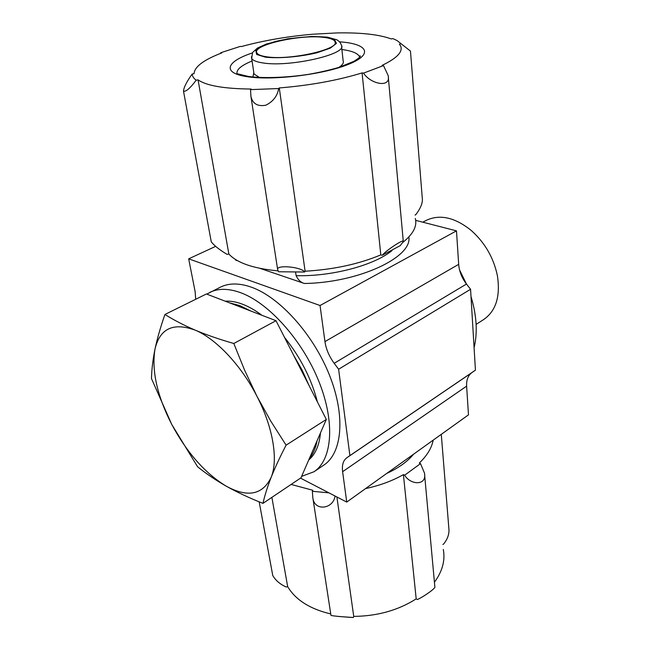 <?xml version="1.0" encoding="UTF-8"?>
<svg xmlns="http://www.w3.org/2000/svg" width="650" height="650" viewBox="0 0 650 650"><rect width="100%" height="100%" fill="white"/><g stroke="black" fill="none" stroke-linecap="round" stroke-linejoin="round"><path stroke-width="0.97" d="M260.065 268.393L304.387 283.481C300.885 282.563 298.131 279.955 296.108 275.673L295.612 272.277M415.691 220.358L456.487 230.856L458.673 264.347C459.233 271.383 461.841 277.948 466.481 284.042L470.567 289.274L475.434 370.151L471.973 372.556C468.089 375.44 466.302 379.974 466.619 386.149L468.488 414.854L346.743 502.076L300.503 478.124M215.597 246.382L188.679 258.846L195.114 291.517L195.723 299.268M235.519 259.504L235.641 260.081L237.681 260.772M188.679 258.846L320.044 305.508L324.951 341.599C326.081 349.172 329.16 356.403 334.189 363.301L338.609 369.241L349.895 455.626L346.726 457.844C343.176 460.533 341.811 465.14 342.615 471.689L346.743 502.076M456.487 230.856L320.044 305.508M470.567 289.274L338.609 369.241M475.434 370.151L349.895 455.626M206.781 294.125L220.48 287.113C228.963 282.937 239.265 282.953 251.363 287.17C279.662 297.115 313.308 334.327 329.485 375.196C345.776 416.089 342.201 453.099 323.846 465.099L313.974 471.754L301.608 476.369M209.804 292.386C218.213 288.251 228.451 288.34 240.524 292.654C268.751 302.819 302.543 340.438 318.947 381.591C335.457 422.768 332.158 459.883 313.974 471.754M229.556 302.868L239.826 305.614L250.762 311.001M293.589 355.192L302.055 369.996L308.937 385.304M317.094 440.708C315.705 448.086 313.129 454.017 309.376 458.486M459.55 269.921L466.432 283.969M470.998 296.473C476.71 315.518 477.742 332.613 474.086 347.75M225.168 301.178C230.474 300.844 236.267 301.852 242.539 304.216C248.828 306.613 255.287 310.302 261.926 315.291M284.489 337.334C300.463 357.264 311.439 378.796 317.411 401.928M320.458 432.965C319.296 445.348 315.388 454.358 308.726 459.989M338.886 67.389C342.542 65.024 343.964 62.847 343.143 60.864L341.591 46.849M253.768 72.231L254.036 73.994L259.586 77.545M323.952 37.399C330.257 38.155 333.938 39.536 335.002 41.543C340.884 49.059 289.803 60.686 266.565 56.786C261.089 55.989 257.863 54.697 256.88 52.926C251.542 45.126 300.292 34.109 323.952 37.399M326.332 419.429L300.991 477.799L262.957 503.368C264.696 495.609 267.434 486.915 271.172 477.295C275.048 467.569 280.028 456.861 286.098 445.169L326.332 419.429L275.998 320.694L206.416 293.979L164.946 314.47C160.566 326.926 157.243 338.512 154.976 349.221C152.847 359.848 151.686 369.631 151.474 378.576L171.763 424.458L197.576 466.749C205.92 473.533 215.532 480.041 226.419 486.281C237.364 492.375 249.543 498.071 262.957 503.368M422.784 222.178L426.205 220.391C439.741 213.996 454.707 217.311 471.087 230.328C484.811 242.531 493.569 257.611 497.372 275.576C500.557 296.262 496.015 310.895 483.754 319.491L476.117 324.374M286.098 445.169L270.879 421.289L256.986 396.37L244.684 370.37L233.805 343.493L275.998 320.694M233.805 343.493C219.611 339.43 206.692 334.969 195.073 330.094C183.706 325.179 173.672 319.979 164.946 314.47M195.073 330.094C215.865 338.618 241.142 365.243 256.986 396.37C273.122 427.416 278.363 459.94 271.172 477.295C262.681 494.837 247.764 497.835 226.419 486.281C205.27 473.501 187.054 452.896 171.763 424.458C157.105 395.728 151.515 370.646 154.976 349.221C159.77 328.567 173.136 322.189 195.073 330.094M192.197 73.994C192.303 76.229 193.619 78.293 196.162 80.194L198.055 79.853C206.407 85.703 224.112 88.766 251.176 89.042L250.518 89.635L278.655 88.53L279.281 87.945C310.074 85.41 337.675 80.397 362.082 72.914L363.537 73.117L383.508 65.577L382.054 65.382C396.695 58.37 402.927 52 400.741 46.256L399.433 44.119L401.196 43.802L396.971 40.511L392.941 38.618L391.211 38.919C379.088 34.483 361.026 32.484 337.025 32.922L312.772 34.214C287.276 36.433 263.494 40.544 241.426 46.548L240.297 46.402L220.699 52.739L221.812 52.902C203.71 59.849 194.464 66.771 194.058 73.669L192.197 73.994C186.599 81.819 183.698 87.563 183.511 91.244L211.266 241.857C214.281 245.692 219.562 249.868 227.11 254.386L228.857 254.02C237.047 262.949 253.411 268.564 277.94 270.855M415.017 215.02L415.618 214.882C420.095 209.121 422.354 204.043 422.402 199.656L410.459 51.09M402.967 242.296C413.238 234 417.349 226.054 415.301 218.465M382.159 255.287L400.246 245.635L403.317 241.548C404.787 238.225 386.969 249.681 382.159 255.287L380.803 254.889C358.654 264.152 333.418 269.588 305.102 271.213L304.566 272.025L278.558 271.757L277.615 269.523C276.372 264.477 301.901 266.996 304.566 272.025M410.451 51.09L401.196 43.802M198.055 79.853L228.857 254.02M196.162 80.194C190.279 88.099 186.062 91.788 183.511 91.244M279.281 87.945L305.102 271.213M278.655 88.53C277.412 96.013 273.138 101.571 265.842 105.202C257.66 106.689 252.696 103.797 250.941 96.525L250.518 89.635M362.082 72.914L380.803 254.889M383.508 65.577L388.156 75.554C391.243 88.335 370.614 84.281 363.537 73.117M424.637 475.101L434.834 586.69C436.434 588.104 421.671 597.886 417.349 599.528L416.187 598.869C398.182 610.309 377.358 616.151 353.73 616.395L353.348 617.5L338.536 616.476M330.752 613.941C309.92 608.993 295.563 599.885 287.666 586.625L286.219 587.015C280.085 584.261 275.6 580.434 272.764 575.534L259.179 501.841M441.285 434.346L448.988 530.026C449.044 535.007 447.176 539.76 443.381 544.286L442.869 544.44M443.292 549.437C445.372 560.389 442.414 571.326 434.427 582.246M413.562 454.212C407.452 461.654 398.539 468.041 386.831 473.363M328.916 492.846L312.358 491.294L312.812 490.279L291.111 484.437M433.201 440.139C431.673 448.012 427.042 455.65 419.291 463.06L420.517 463.621L404.641 475.191L403.406 474.614C392.413 480.87 379.803 485.526 365.576 488.589M420.517 463.621L424.458 473.054C427.196 485.859 410.532 485.257 404.641 475.191M416.187 598.869L403.406 474.614M353.73 616.395L336.903 496.982M335.067 496.031C333.271 509.234 314.243 511.599 312.821 497.738L312.358 491.294M312.853 497.859L330.964 615.314C330.679 615.981 351.731 617.565 353.348 617.5M287.666 586.625L271.887 497.364M296.108 275.673C331.882 276.656 374.384 265.249 392.039 250.543M304.387 283.481C358.759 282.734 412.669 257.099 408.834 236.974M458.673 264.347L324.951 341.599M466.481 284.042L334.189 363.301M471.973 372.556L346.726 457.844M466.619 386.149L342.615 471.689M262.689 62.896C289.348 67.559 348.238 54.047 341.412 45.281C340.754 42.998 339.202 41.161 336.781 39.764L327.145 37.099L311.732 36.441L287.999 38.756L266.402 44.021L257.53 48.002L252.557 52.504L251.672 58.394C252.801 60.442 256.474 61.945 262.689 62.896M335.01 41.559L335.148 42.884M251.412 56.761L254.036 73.994M265.428 57.167C279.142 58.654 299.804 56.899 317.029 52.756L330.322 48.124L336.432 43.363L334.409 39.431L324.984 37.05C311.374 35.872 292.321 37.554 275.974 41.348C266.021 44.167 259.301 47.174 255.799 50.351L256.62 54.47L265.428 57.167M252.289 52.975C226.557 61.409 221.658 72.735 246.318 76.554C271.399 80.868 322.709 74.791 348.205 64.447C374.14 54.178 367.754 43.696 339.544 41.828M359.629 57.208L359.442 56.639C357.752 53.219 351.902 50.846 341.884 49.522M252.07 60.994C240.793 65.601 235.812 70.038 237.128 74.311M253.736 72.971L252.915 77.033M250.965 96.647L277.623 269.466M388.334 77.553L403.276 241.166M359.515 57.338L360.059 55.859C359.361 56.022 363.488 55.323 353.779 61.401L338.796 67.413C329.615 70.111 319.426 72.442 308.222 74.401C286.796 77.642 263.307 78.471 248.389 76.448L237.721 73.856"/></g></svg>
